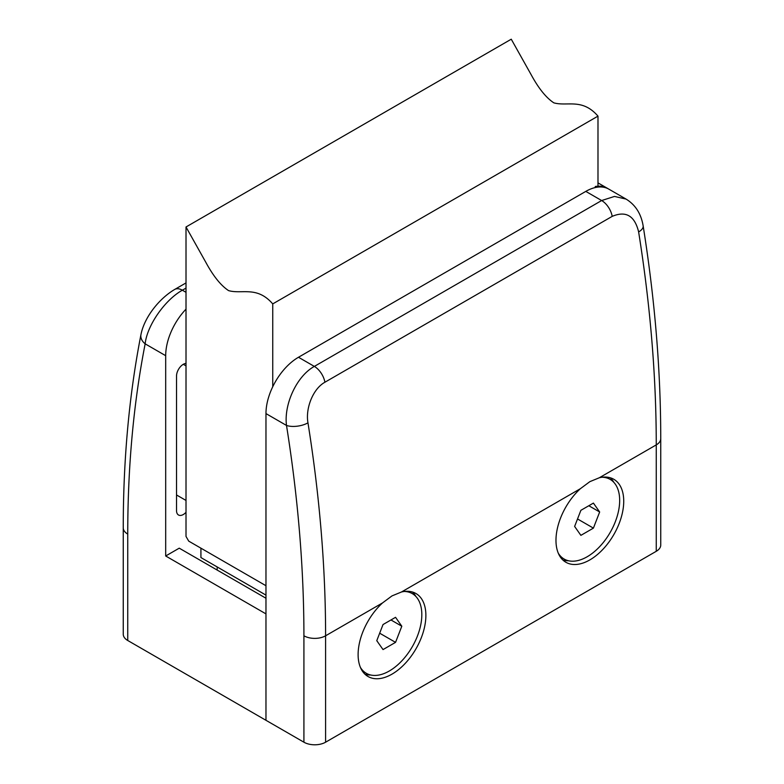 <?xml version="1.0" encoding="UTF-8"?>
<svg xmlns="http://www.w3.org/2000/svg" width="784" height="784" viewBox="0 0 784 784"><rect width="100%" height="100%" fill="white"/><g stroke="black" fill="none" stroke-linecap="round" stroke-linejoin="round"><path stroke-width="1.18" d="M186.014 363.394A9.584 5.537 120 0 0 183.299 364.305A9.584 5.537 120 0 0 176.527 376.036L176.527 510.609A9.584 5.537 120 0 0 178.507 515A9.584 5.537 120 0 0 186.014 512.305M265.972 598.241L179.242 548.173L165.689 555.993L265.972 613.892L265.972 720.3L127.743 640.499A15.327 8.849 180 0 1 123.255 634.236L123.255 527.828A15.327 8.849 0 0 0 127.743 534.09L127.743 640.499M165.689 555.993L165.689 355.691L145.158 343.843A1234.232 712.587 -120 0 0 127.743 534.09M186.014 309.141A45.991 26.558 120 0 0 165.689 355.691M217.178 570.076L217.178 566.95L265.972 595.115L200.92 557.561L200.92 548.173M186.014 288.1L182.358 290.207C164.934 299.88 147.049 325.438 145.158 343.843A15.327 10.437 11.1 0 1 140.944 334.641L140.944 334.641C144.403 316.922 159.573 298.312 174.695 289.453L174.695 289.453A15.327 8.849 60 0 1 182.358 290.207L186.014 292.324M610.334 477.799A47.912 27.665 -60 0 1 613.823 482.336M412.482 592.028A47.912 27.665 -60 0 1 415.961 596.565M401.486 591.989A47.912 27.665 -60 0 1 415.961 593.527A47.912 27.665 -60 0 1 423.301 631.914A47.912 27.665 -60 0 1 392 674.142A47.912 27.665 -60 0 1 368.039 676.514A47.912 27.665 -60 0 1 382.514 602.935L392 595.899L401.486 591.989L580.366 488.706L589.852 481.66L599.339 477.75A47.912 27.665 -60 0 1 613.813 479.289A47.912 27.665 -60 0 1 621.153 517.685A47.912 27.665 -60 0 1 589.852 559.903A47.912 27.665 -60 0 1 565.901 562.275A47.912 27.665 -60 0 1 580.366 488.706M585.795 191.394L298.488 357.259L314.345 366.412L601.642 200.537L614.489 196.431L626.063 199.087L608.786 189.111A45.991 26.558 -60 0 0 585.795 191.394L601.642 200.537A15.327 8.849 -120 0 1 612.206 216.364L324.909 382.229C312.924 388.825 305.348 408.444 307.965 422.831A15.327 6.919 170.9 0 1 286.503 425.447C283.749 404.426 296.695 376.065 314.345 366.412A15.327 8.849 -120 0 1 324.909 382.229M265.972 413.589L265.972 720.3L303.918 742.203L303.918 635.795A1234.232 712.587 -120 0 0 286.503 425.447L265.972 413.589A45.991 26.558 -60 0 1 298.488 357.259M568.537 560.766A47.912 27.665 -60 0 1 562.873 560.021M370.675 674.995A47.912 27.665 -60 0 1 365.011 674.25M307.965 422.831A1249.569 721.437 60 0 1 325.595 635.795L325.595 742.203L656.257 551.299L656.257 444.891A1249.569 721.437 -120 0 0 638.627 231.927C634.726 215.757 625.916 210.563 612.206 216.364M325.595 742.203A15.327 8.849 180 0 1 303.918 742.203M599.339 477.75L656.257 444.891A15.327 8.849 0 0 0 660.745 438.628L660.745 545.037A15.327 8.849 180 0 1 656.257 551.299M638.627 231.927A15.327 6.919 -9.1 0 0 643.145 225.87L643.145 225.87C641.126 213.758 635.432 204.83 626.063 199.087M608.1 188.738A45.991 26.558 120 0 0 607.433 188.327A45.991 26.558 120 0 0 595.281 186.494L595.281 187.543M558.277 553.181A45.991 26.558 120 0 0 558.982 554.259A45.991 26.558 120 0 0 564.147 559.051L560.354 556.865A45.991 26.558 -60 0 1 560.148 556.748M564.147 559.051A45.991 26.558 120 0 0 606.943 537.589A45.991 26.558 120 0 0 615.313 484.179A45.991 26.558 120 0 0 610.148 479.387A45.991 26.558 120 0 0 602.122 477.24M606.14 477.084A45.991 26.558 -60 0 1 606.346 477.201L610.148 479.387M593.41 528.122L599.662 511.991L593.41 503.093L580.885 510.315L574.623 526.446L580.885 535.354L593.41 528.122L577.534 518.959M588.823 505.739L599.662 511.991M360.424 667.419A45.991 26.558 120 0 0 361.12 668.487A45.991 26.558 120 0 0 366.295 673.289L362.502 671.094A45.991 26.558 -60 0 1 362.296 670.977M366.295 673.289A45.991 26.558 120 0 0 409.091 651.818A45.991 26.558 120 0 0 417.46 598.408A45.991 26.558 120 0 0 412.286 593.615A45.991 26.558 120 0 0 404.27 591.469M408.288 591.312A45.991 26.558 -60 0 1 408.493 591.43L412.286 593.615M395.548 642.361L401.81 626.22L395.548 617.322L383.033 624.544L376.771 640.675L383.033 649.583L395.548 642.361L379.672 633.198M390.971 619.968L401.81 626.22M186.014 226.978L511.256 39.2L531.18 74.745C538.598 88.416 546.144 97.775 553.827 102.841C567.263 106.683 582.169 97.863 597.986 116.13L272.744 303.898C256.927 285.641 242.021 294.461 228.585 290.619C220.902 285.552 213.356 276.184 205.937 262.522L186.014 226.978L186.014 536.432L188.719 541.127L265.972 585.726M597.986 186.2L597.986 116.13M272.744 386.737L272.744 303.898M176.527 494.969L186.014 500.447M183.299 364.305L186.014 365.863M303.918 635.795A15.327 8.849 180 0 0 325.595 635.795L382.514 602.935M123.255 527.828C123.255 459.483 129.154 395.087 140.944 334.641M174.695 289.453L186.014 282.916M660.745 438.628C660.736 370.332 654.865 299.41 643.145 225.87M607.433 188.327L597.986 182.878"/></g></svg>
